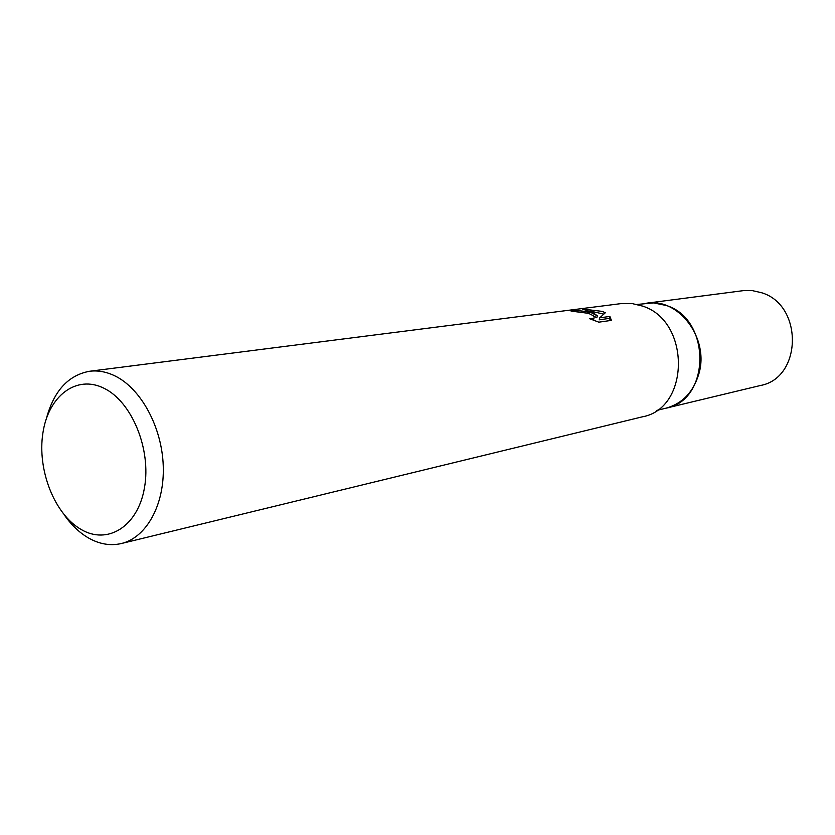 <?xml version="1.0" encoding="UTF-8"?>
<svg xmlns="http://www.w3.org/2000/svg" width="835" height="835" viewBox="0 0 835 835"><rect width="100%" height="100%" fill="white"/><g stroke="black" fill="none" stroke-linecap="round" stroke-linejoin="round"><path stroke-width="1.25" d="M637.105 304.441L653.638 302.917L666.393 305.516C711.472 319.273 710.689 400.497 665.913 408.2L760.299 385.53C802.268 378.161 803.479 304.9 761.395 292.678L752.137 290.58L744.11 290.538L646.53 303.209C678.625 297.427 709.635 338.53 698.832 373.944C693.259 392.262 682.289 403.67 665.913 408.2L656.665 410.423M598.82 322.164L589.458 318.646L593.988 318.198C594.635 316.611 592.673 314.972 588.101 313.282L571.088 311.111C576.453 310.202 583.268 310.777 591.514 312.833L597.307 315.807L593.038 312.634L582.319 309.002L602.348 311.403L605.302 312.77L599.739 317.832L609.884 316.434L611.408 320.379L598.831 322.174M46.468 418.304C53.931 390.863 68.303 375.186 89.585 371.262C97.977 370.218 106.462 371.784 115.021 375.948C141.042 388.609 162 427.165 163.253 466.034C164.652 504.945 146.355 537.656 121.388 543.522C110.387 546.038 99.396 544.18 88.416 537.928C79.388 532.657 71.361 525.006 64.316 514.976M89.585 371.262L621.428 303.564L631.991 303.533L642.491 306.08C690.691 320.911 690.096 408.545 642.334 416.832L121.388 543.522M104.104 388.317C131.888 401.781 151.417 449.282 144.465 487.786C137.911 526.509 107.663 545.172 81.131 529.473C54.494 514.308 37.105 469.928 42.888 433.094C48.284 396.072 76.403 374.278 104.104 388.317M592.339 315.244L596.827 317.77L597.307 315.807M593.988 318.198L593.455 320.243M610.594 320.494L609.383 318.396L599.248 319.815L599.739 317.832M603.736 314.117L589.938 310.985M609.393 318.396L609.884 316.434"/></g></svg>
